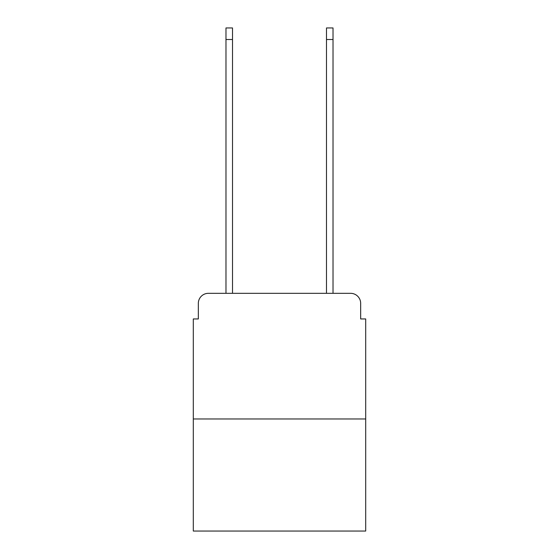 <?xml version="1.0" encoding="UTF-8"?>
<svg xmlns="http://www.w3.org/2000/svg" width="559" height="559" viewBox="0 0 559 559"><rect width="100%" height="100%" fill="white"/><g stroke="black" fill="none" stroke-linecap="round" stroke-linejoin="round"><path stroke-width="0.84" d="M198.333 303.376L198.333 318.951L198.333 303.376A10.055 10.055 0 0 1 208.381 293.321L225.976 293.321L225.976 27.95L232.509 27.95L232.509 293.321L240.3 293.321M365.698 418.971L193.302 418.971L193.302 531.05L365.698 531.05L365.698 318.951L360.667 318.951L360.667 303.376A10.055 10.055 0 0 0 350.619 293.321L208.381 293.321M193.302 418.971L193.302 318.951L198.333 318.951M318.7 293.321L326.491 293.321L326.491 27.95L333.024 27.95L333.024 293.321L350.619 293.321M360.667 318.951L360.667 303.376M225.976 39.507L232.509 39.507M333.024 39.507L326.491 39.507"/></g></svg>
